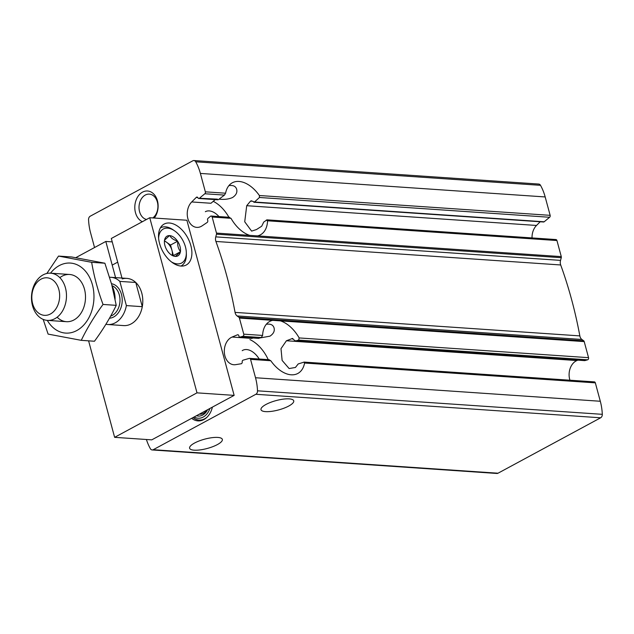 <?xml version="1.0" encoding="UTF-8"?>
<svg xmlns="http://www.w3.org/2000/svg" width="634" height="634" viewBox="0 0 634 634"><rect width="100%" height="100%" fill="white"/><g stroke="black" fill="none" stroke-linecap="round" stroke-linejoin="round"><path stroke-width="0.95" d="M259.956 337.954L269.925 336.178C273.484 333.825 274.863 331.075 274.062 327.937C273.167 324.877 270.583 323.657 266.304 324.283M288.771 406.029A16.952 4.834 164.9 0 0 293.732 400.839A16.952 4.834 164.9 0 0 276.107 400.585A16.952 4.834 164.9 0 0 261.002 409.667A16.952 4.834 164.9 0 0 271.534 411.355A16.952 4.834 164.9 0 0 288.771 406.029M217.383 444.585A16.952 4.834 164.9 0 0 222.344 439.386A16.952 4.834 164.9 0 0 204.719 439.14A16.952 4.834 164.9 0 0 189.606 448.222A16.952 4.834 164.9 0 0 200.146 449.902A16.952 4.834 164.9 0 0 217.383 444.585M289.286 368.52L295.428 367.466L298.202 363.94L304.146 362.093L594.351 381.882A1.577 1.165 -86.1 0 1 595.342 382.857L304.582 363.028L303.892 362.125M146.406 439.497A47.312 34.933 -86.1 0 0 150.353 448.682A3.376 2.496 -86.1 0 0 152.144 449.95A3.376 2.496 -86.1 0 0 153.222 449.712L255.859 394.285A3.376 2.496 -86.1 0 0 257.507 390.813A47.312 34.933 -86.1 0 0 255.518 377.745L250.549 359.351A1.577 1.165 -86.1 0 0 249.558 358.368A1.577 1.165 -86.1 0 0 249.257 358.4L243.068 360.183A1.419 1.046 -86.1 0 0 242.212 361.871A1.577 1.165 -86.1 0 1 241.15 363.765L235.618 364.661A14.194 10.477 -86.1 0 1 233.835 364.74A14.194 10.477 -86.1 0 1 224.341 352.369A14.194 10.477 -86.1 0 1 232.084 337.05L237.441 334.815A1.577 1.165 -86.1 0 1 237.853 334.744A1.577 1.165 -86.1 0 1 238.899 335.988A1.419 1.046 -86.1 0 0 240.112 337.074L242.854 336.289A1.577 1.165 -86.1 0 0 243.757 334.158L239.414 318.078A1.577 1.165 -86.1 0 0 238.907 317.277L237.1 315.954A5.912 4.367 -86.1 0 1 235.056 312.388A374.528 276.575 -86.1 0 0 215.917 241.459A5.912 4.367 -86.1 0 1 215.758 236.87L216.487 234.176A1.577 1.165 -86.1 0 0 216.487 233.098L212.152 217.026A1.577 1.165 -86.1 0 0 211.162 216.043A1.577 1.165 -86.1 0 0 210.472 216.281L208.055 218.278A1.419 1.046 -86.1 0 0 207.667 220.236A1.577 1.165 -86.1 0 1 207.136 222.479L202.088 225.862A14.194 10.477 -86.1 0 1 196.77 227.376A14.194 10.477 -86.1 0 1 187.585 217.422A14.194 10.477 -86.1 0 1 191.714 201.953L196.263 197.404A1.577 1.165 -86.1 0 1 197.039 197.079A1.577 1.165 -86.1 0 1 197.943 197.816A1.419 1.046 -86.1 0 0 199.377 198.268L204.83 193.758A1.577 1.165 -86.1 0 0 205.353 191.833L200.392 173.431A47.312 34.933 -86.1 0 0 195.716 161.805A3.376 2.496 -86.1 0 0 193.933 160.537A3.376 2.496 -86.1 0 0 192.855 160.782L90.218 216.21A3.376 2.496 -86.1 0 0 88.562 219.673A47.312 34.933 -86.1 0 0 90.559 232.741L94.545 247.529M577.843 360.16L576.877 360.564A14.194 10.477 -86.1 0 0 569.942 380.218M289.096 368.512L282.13 360.421L280.997 348.668L286.425 340.759L292.48 338.469M584.358 360.556A1.419 1.046 -86.1 0 0 584.897 360.587L587.647 359.803A1.577 1.165 -86.1 0 0 588.542 357.663L299.177 337.938A29.568 18.069 61.6 0 0 280.45 320.875L272.652 320.344A29.568 18.069 61.6 0 0 269.735 321.422A29.568 18.069 61.6 0 0 262.595 335.441L243.757 334.158M304.582 363.028A29.568 18.069 61.6 0 1 297.837 373.458A29.568 18.069 61.6 0 1 270.789 360.73L268.887 359.74M292.956 338.596L292.02 338.532L295.476 340.902L584.627 360.619M258.458 338.374L240.112 337.074M584.897 360.587L295.777 340.878L298.685 340.093L299.177 337.938M258.704 338.342L261.279 337.542L262.595 335.441M588.542 357.663L584.207 341.591A1.577 1.165 -86.1 0 0 583.692 340.791L581.885 339.467L237.1 315.954M540.2 221.765L536.507 225.458A14.194 10.477 -86.1 0 0 532.037 237.924M266.954 219.871L263.728 222.074L261.707 226.203L256.421 229.571L251.603 231.109L244.724 221.781L246.713 205.701L250.541 201.105L251.365 200.812L254.511 202.024L253.854 202.222M253.854 202.238L543.552 221.995A1.419 1.046 -86.1 0 0 544.17 221.781L549.623 217.272A1.577 1.165 -86.1 0 0 550.146 215.338L545.177 196.944A47.312 34.933 -86.1 0 0 540.509 185.318A3.376 2.496 -86.1 0 0 538.718 184.05L193.933 160.537M217.454 199.147L199.377 198.268M581.885 339.467A5.912 4.367 -86.1 0 1 579.841 335.893A374.528 276.575 -86.1 0 0 560.702 264.972A5.912 4.367 -86.1 0 1 560.543 260.384L561.272 257.689A1.577 1.165 -86.1 0 0 561.28 256.611L257.523 235.896A29.568 18.069 61.6 0 0 260.431 234.818A29.568 18.069 61.6 0 0 267.572 220.798L266.304 220.085M561.28 256.611L556.937 240.532A1.577 1.165 -86.1 0 0 555.947 239.557L266.954 219.847M257.523 235.896L249.717 235.365A29.568 18.069 61.6 0 1 230.99 218.31L228.898 217.541M544.17 221.781L254.511 202.024L259.464 197.483L259.377 195.518A29.568 18.069 61.6 0 0 232.329 182.782A29.568 18.069 61.6 0 0 225.585 193.212L205.353 191.833M218.508 199.567L224.46 195.098L225.585 193.212M219.055 199.155C224.238 199.734 228.723 199.195 232.512 197.539C236.078 195.177 237.457 192.435 236.656 189.297C235.761 186.237 233.169 185.017 228.898 185.635M215.243 199.607L210.979 203.26L191.714 201.953M152.144 449.95L496.937 473.463A3.376 2.496 -86.1 0 0 498.007 473.218L600.652 417.79A3.376 2.496 -86.1 0 0 602.3 414.327A47.312 34.933 -86.1 0 0 600.303 401.259L595.342 382.857M212.39 407.123A18.648 13.774 93.9 0 1 206.93 417.299A18.648 13.774 93.9 0 1 191.682 418.305M142.373 221.71A15.771 11.642 93.9 0 1 135.478 212.667A15.771 11.642 93.9 0 1 141.144 193.021A15.771 11.642 93.9 0 1 156.083 197.293A15.771 11.642 93.9 0 1 154.236 218.033M252.934 338.001L252.007 338.413L232.084 337.05M146.525 219.467A12.783 9.439 93.9 0 1 139.567 211.677A12.783 9.439 93.9 0 1 149.339 194.123A12.783 9.439 93.9 0 1 157.747 203.886A12.783 9.439 93.9 0 1 152.842 217.938M207.27 416.958A17.744 13.1 93.9 0 1 199.076 420.065A17.744 13.1 93.9 0 1 193.061 417.56M199.147 420.073A17.744 13.1 93.9 0 1 193.14 417.521M218.984 216.574A16.952 10.358 61.6 0 0 205.376 211.677A16.952 10.358 61.6 0 0 205.345 211.693M228.914 217.256A29.568 18.069 61.6 0 0 213.238 201.319M259.211 359.026A16.952 10.358 61.6 0 0 242.782 350.317A16.952 10.358 61.6 0 0 242.196 350.681M268.222 359.637A29.568 18.069 61.6 0 0 249.907 339.602M207.587 409.715A13.797 10.192 93.9 0 1 196.485 415.714M209.917 408.454A15.969 11.792 93.9 0 1 194.155 416.974M206.961 410.055A11.824 8.733 93.9 0 1 199.742 414.184L199.361 414.161M109.619 277.28A23.656 17.467 93.9 0 1 110.99 277.304A23.656 17.467 93.9 0 1 119.85 281.393L135.763 282.471A23.656 17.467 -86.1 0 1 142.293 306.674L135.763 282.471M119.85 281.393L126.38 305.588A23.656 17.467 93.9 0 1 107.772 324.505A23.656 17.467 93.9 0 1 105.926 324.243M126.38 305.588L142.293 306.674M32.627 303.638A18.814 13.893 93.9 0 1 48.216 277.946A18.814 13.893 93.9 0 1 56.355 308.108A18.814 13.893 93.9 0 1 32.627 303.638M32.508 305.683A23.656 17.467 93.9 0 1 50.593 273.183A23.656 17.467 93.9 0 1 66.411 297.972A23.656 17.467 93.9 0 1 47.376 320.384A23.656 17.467 93.9 0 1 32.508 305.683M112.123 286.116A23.656 17.467 93.9 0 1 115.095 299.177M59.842 277.66A23.656 17.467 93.9 0 1 84.48 289.183A23.656 17.467 93.9 0 1 78.22 316.683A23.656 17.467 93.9 0 1 57.147 317.206M50.522 273.183A35.084 25.907 93.9 0 1 87.722 274.181A35.084 25.907 93.9 0 1 84.298 324.434A35.084 25.907 93.9 0 1 47.304 320.376M43.175 319.385L48.113 334.102L81.255 340.339C87.072 328.277 94.323 316.311 103.033 304.447C97.842 290.483 94.054 276.44 91.661 262.317L58.526 256.081L46.829 273.476M58.526 256.081L71.737 256.984L104.879 263.221L111.663 284.357L116.244 305.35C110.435 317.412 103.176 329.379 94.466 341.243L81.255 340.339M91.661 262.317L104.879 263.221M103.033 304.447L116.244 305.35M112.226 241.887L105.815 241.451L75.739 257.689M88.594 340.838L114.627 437.333L151.756 439.861L234.136 395.378L186.879 220.252L149.751 217.724L111.307 238.479L121.982 278.057M114.627 437.333L197 392.85L149.751 217.724M234.136 395.378L197 392.85M190.85 245.596A23.26 14.217 61.6 0 0 164.151 224.064A23.26 14.217 61.6 0 0 162.7 251.286A23.26 14.217 61.6 0 0 186.261 264.996A23.26 14.217 61.6 0 0 190.85 245.596M105.815 241.451L115.578 277.613M107.772 324.505L123.685 325.591A23.656 17.467 -86.1 0 0 142.721 303.179A23.656 17.467 -86.1 0 0 126.903 278.389A23.656 17.467 -86.1 0 0 122.219 278.92M158.611 238.226A19.321 11.808 -118.4 0 1 174.643 230.879A19.321 11.808 -118.4 0 1 186.317 252.483A19.321 11.808 -118.4 0 1 177.282 263.887A19.321 11.808 -118.4 0 1 171.378 261.866M164.404 240.294L164.483 240.563A11.238 6.863 -118.4 0 0 164.404 242.243A11.238 6.863 -118.4 0 0 167.178 250.549L167.455 250.977A11.238 6.863 -118.4 0 0 171.188 254.813A11.238 6.863 -118.4 0 0 175.095 256.398L175.436 256.421A11.238 6.863 -118.4 0 0 180.373 251.857L180.436 251.452A11.238 6.863 -118.4 0 0 177.742 241.475L177.457 241.047A11.238 6.863 -118.4 0 0 169.825 235.626L169.484 235.602A11.238 6.863 -118.4 0 0 164.547 240.167L164.404 240.294M164.547 240.167L169.484 235.602M169.825 235.626C171.101 238.099 173.645 239.906 177.457 241.047M177.742 241.475C177.385 245.469 178.281 248.797 180.436 251.452M180.373 251.857L175.436 256.421M160.505 227.82L160.378 227.891A21.683 13.251 -118.4 0 1 160.505 227.82A21.683 13.251 -118.4 0 1 173.264 229.912L174.643 230.879M186.317 252.483L186.364 254.163A21.683 13.251 -118.4 0 1 181.118 265.979A21.683 13.251 -118.4 0 1 180.975 266.05L181.118 265.979M164.468 240.746L170.53 245.049L177.671 241.197M170.53 245.049L173.375 255.581L180.508 251.73M164.444 241.094A9.859 6.023 -118.4 0 1 166.504 242.196A9.859 6.023 -118.4 0 1 171.949 250.319A9.859 6.023 -118.4 0 1 172.202 255.296M576.877 360.564L286.425 340.759M272.652 320.344L239.414 318.078M270.789 360.73L250.549 359.351M238.249 334.863L237.441 334.815M587.647 359.803L298.685 340.093M261.279 337.542L242.854 336.289M584.207 341.591L280.45 320.875M583.692 340.791L238.907 317.277M536.507 225.458L246.713 205.701M252.356 201.224L250.541 201.105M197.76 197.507L196.263 197.404M556.937 240.532L267.572 220.798M230.99 218.31L212.152 217.026M549.623 217.272L259.464 197.483M550.146 215.338L259.377 195.518M224.46 195.098L204.83 193.758M249.717 235.365L216.487 233.098M561.272 257.689L216.487 234.176M600.652 417.79L255.859 394.285M498.007 473.218L153.222 449.712M545.177 196.944L200.392 173.431M600.303 401.259L255.518 377.745M602.3 414.327L257.507 390.813M540.509 185.318L195.716 161.805M560.543 260.384L215.758 236.87M560.702 264.972L215.917 241.459M579.841 335.893L235.056 312.388M111.481 283.707A17.348 12.807 93.9 0 1 122.18 301.538A17.348 12.807 93.9 0 1 109.484 318.213M112.012 285.688A15.771 11.642 93.9 0 1 119.969 301.126A15.771 11.642 93.9 0 1 110.649 316.12M269.236 359.708L249.558 358.368M258.458 338.382L239.834 337.106M217.93 199.789L198.759 198.482M229.627 217.303L211.162 216.043M110.99 277.304L126.903 278.389M47.376 320.384L66.404 321.684M50.593 273.183L69.621 274.482M117.694 262.143L112.202 265.107"/></g></svg>
